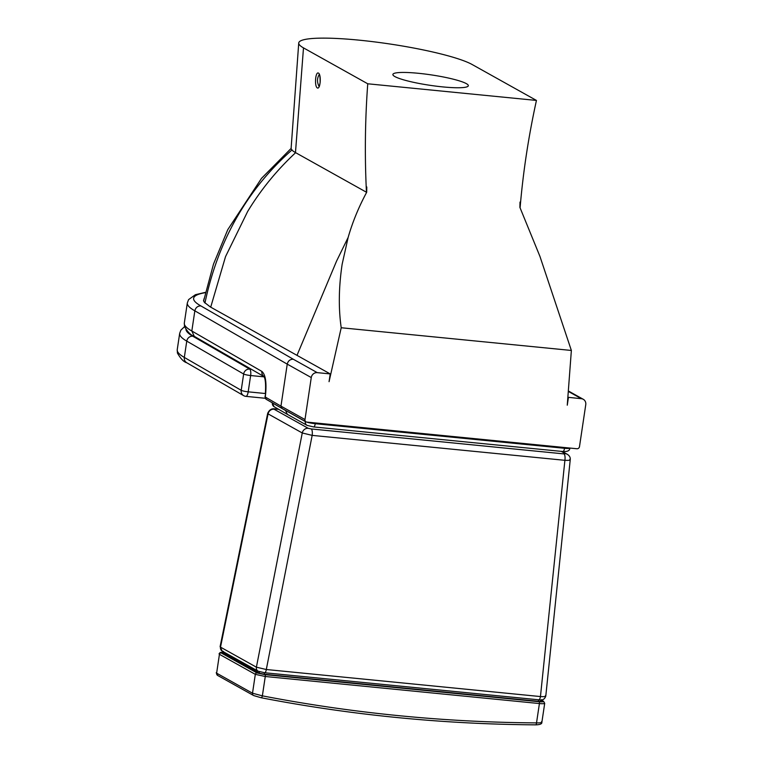 <?xml version="1.0" encoding="UTF-8"?>
<svg xmlns="http://www.w3.org/2000/svg" width="763" height="763" viewBox="0 0 763 763"><rect width="100%" height="100%" fill="white"/><g stroke="black" fill="none" stroke-linecap="round" stroke-linejoin="round"><path stroke-width="1.14" d="M311.266 377.561A5.551 5.16 -60.8 0 1 317.265 372.64L293.25 359.22C290.054 359.239 288.042 360.88 287.241 364.142L311.266 377.561L304.99 419.555L280.965 406.135L282.005 408.415L306.049 421.844A2.375 2.213 -60.8 0 1 304.99 419.555M293.25 359.22L200.86 305.906C197.655 305.915 195.652 307.556 194.842 310.827L287.241 364.142L280.965 406.135L264.999 396.874L265.638 393.851C266.649 381.977 265.41 374.509 261.9 371.438L191.828 331.008L194.842 310.827A142.624 19.6 8.5 0 1 187.326 302.921L184.312 323.102A142.624 19.6 -171.5 0 0 191.828 331.008L194.269 336.33L263.979 376.56M568.864 391.715L581.377 398.706A5.551 5.16 -60.8 0 1 585.765 404.648L579.489 446.641A2.375 2.213 -60.8 0 1 576.914 448.749L306.86 422.101A2.375 2.213 -60.8 0 1 306.049 421.844M204.15 298.457L203.54 300.717L204.36 302.329L210.359 306.964L330.226 373.918L317.265 372.64M581.377 398.706L568.244 397.323M536.446 100.43L472.192 64.54A90.082 12.38 8.5 0 0 373.708 41.784A90.082 12.38 8.5 0 0 298.734 43.024L291.132 148.156A82.061 11.283 -171.5 0 0 295.472 152.581L366.459 192.238C364.647 156.205 365.076 120.058 367.747 83.787L536.446 100.43C528.578 136.196 523.141 171.847 520.128 207.402L520.004 202.081A286.411 97.035 -84.4 0 0 519.899 207.383L539.927 256.368L571.363 350.455L567.262 405.191L568.425 397.428M571.363 350.455L341.214 327.747C338.419 308.309 338.724 287.136 342.148 264.217L348.138 237.446C352.525 222.138 358.705 207.078 366.688 192.266A286.411 97.035 95.6 0 1 366.793 186.964L366.459 192.238M330.226 373.918L329.063 381.681L341.214 327.747M313.402 426.86A3.958 1.345 -84.4 0 0 313.593 426.927L307.079 425.373L287.327 414.338L285.591 410.532L272.381 402.912A3.958 3.701 120 0 0 274.127 406.717L287.327 414.338M285.6 410.427L305.305 421.548A3.958 3.691 -60.8 0 0 307.079 425.373M319.048 86.419C316.941 82.127 317.007 78.188 319.239 74.593M367.747 83.787L303.493 47.888A90.082 12.38 8.5 0 1 298.734 43.024M296.998 355.358L336.559 261.099L348.138 237.446M418.429 73.296A38.14 5.246 -171.5 0 1 468.329 85.742A38.14 5.246 -171.5 0 1 429.827 85.284A38.14 5.246 -171.5 0 1 392.878 74.459A38.14 5.246 -171.5 0 1 418.429 73.296M264.999 396.874L266.325 399.364A2.375 2.222 -60 0 1 265.276 397.084L265.638 393.851M184.312 323.102L184.56 326.65C187.65 332.067 190.912 335.3 194.327 336.359L194.269 336.33M204.942 303.016L205.371 301.023C212.896 266.344 225.333 235.233 242.682 207.689C256.168 186.258 272.629 166.983 292.057 149.872M216.206 672.756L217.684 675.465A2.375 2.213 -60.8 0 1 217.684 675.465A2.375 2.213 -60.8 0 1 216.625 673.166L219.439 654.311A1.583 1.478 -60.8 0 1 221.156 652.899L223.273 652.231L220.202 652.46L219.029 653.872M541.186 700.138L543.037 701.168A1.583 1.478 -60.8 0 1 543.58 701.34L544.706 703.314L541.883 722.199C542.102 723.868 540.061 724.745 535.74 724.85L535.74 724.85A2.375 0.773 90.4 0 1 535.607 724.812M541.472 721.731C542.56 722.58 540.91 722.971 536.523 722.895A2.375 0.773 90.4 0 1 535.74 724.85C442.969 724.192 351.438 715.16 261.165 697.754L261.165 697.754A2.375 0.83 -79.1 0 0 262.367 695.846L252.505 693.214L216.625 673.166L219.439 654.311L255.319 674.349L265.266 676.495L262.367 695.846A1677.446 1561.317 -60.8 0 0 536.523 722.895L539.412 703.553C543.761 703.915 545.383 703.686 544.296 702.866M254.184 695.732L261.07 697.716A2.375 0.83 -79.1 0 0 261.165 697.754L253.574 695.513A2.375 2.213 -60.8 0 1 252.505 693.214L255.319 674.349A1.583 1.478 -60.8 0 1 257.036 672.947L221.156 652.899M223.397 651.354L223.378 653.118L259.258 673.166L264.227 674.234L538.373 701.292C540.557 701.474 541.368 701.359 540.814 700.949M264.465 672.689A3.958 1.345 -84.4 0 0 264.656 672.747A3.958 1.345 -84.4 0 0 266.306 669.513L256.397 667.186L220.517 647.138A3.958 3.691 119.2 0 0 222.262 651.144L220.097 646.671L267.67 413.412L268.08 413.88L220.517 647.138L220.097 646.671M538.611 699.738A3.958 1.345 -84.4 0 0 538.802 699.805A3.958 1.345 -84.4 0 0 540.452 696.562L266.306 669.513L312.162 435.377A5.551 1.879 -84.4 0 0 311.199 428.949L308.223 428.31L274.041 409.216A5.551 5.16 119.2 0 0 268.08 413.88L302.262 432.974L312.162 435.377L564.897 460.318A5.551 1.879 -84.4 0 0 563.943 453.899L311.199 428.949M258.18 671.211A3.958 3.691 -60.8 0 1 258.142 671.192L264.656 672.747L538.802 699.805C542.264 700.634 544.591 699.413 545.783 696.142L570.228 459.822C570.552 457.581 569.58 455.73 567.29 454.281L567.29 454.281A5.551 5.16 119.2 0 0 565.402 453.689L563.943 453.899M545.364 695.703C546.47 696.524 544.83 696.81 540.452 696.562L564.897 460.318C569.284 460.518 570.924 460.203 569.818 459.374M274.041 409.216L275.51 409.016A5.551 1.879 -84.4 0 0 275.243 408.93A5.551 1.879 -84.4 0 0 275.233 408.93C271.819 408.224 269.291 409.712 267.67 413.412M200.86 305.906A137.073 18.837 -171.5 0 1 205.438 292.649M562.684 451.467A3.958 1.345 -84.4 0 0 562.875 451.524L313.593 426.927A3.958 1.345 -84.4 0 0 315.253 423.694A7.926 1.087 -171.5 0 1 305.305 421.548L305.314 421.434M564.639 447.538L564.525 448.291A7.926 1.087 -171.5 0 0 569.827 448.053C569.923 450.618 567.605 451.782 562.875 451.524A3.958 1.345 -84.4 0 0 564.525 448.291L315.253 423.694L315.357 422.94M317.322 87.936C320.365 89.719 321.519 74.717 318.457 73.086C315.415 71.312 314.27 86.314 317.322 87.936M295.472 152.581L303.493 47.888M210.712 307.155L225.524 256.645L247.67 211.446C260.822 189.758 276.835 170.149 295.701 152.61M263.96 376.521A5.551 5.188 -60 0 1 261.9 371.438M251.351 369.273L249.673 369.111L192.791 336.225A141.031 19.38 -171.5 0 1 185.981 329.597M192.791 336.225A5.551 5.188 120 0 0 186.763 341.128L184.322 357.427A5.551 5.188 120 0 0 186.763 362.759L243.655 395.644A5.551 5.188 -60 0 1 241.213 390.313L184.322 357.427A146.582 20.143 -171.5 0 1 177.235 349.673L177.426 353.059C180.621 358.696 183.74 361.929 186.763 362.759M245.619 396.274A5.551 5.188 -60 0 1 243.655 395.644A5.551 5.551 0 0 0 245.886 396.359A5.551 1.879 95.6 0 0 248.194 391.829A5.551 0.763 -171.5 0 1 241.213 390.313L243.645 374.013A5.551 0.763 8.5 0 0 250.636 375.53L264.141 376.865M265.371 393.527L248.194 391.829L250.636 375.53A5.551 1.879 95.6 0 0 249.673 369.111A5.551 5.188 -60 0 0 243.645 374.013L186.763 341.128A146.582 20.143 8.5 0 1 179.677 333.364L177.235 349.673M264.99 674.664A1.583 0.534 -84.4 0 1 265.266 676.495L539.412 703.553A1.583 0.534 95.6 0 0 539.136 701.722L264.99 674.664L257.036 672.947M543.58 701.34L541.196 700.014M543.037 701.168C543.914 701.826 542.617 702.008 539.136 701.722M264.456 672.728L264.227 674.234M259.468 671.755L259.258 673.166M538.602 699.785L538.373 701.292M223.569 651.879L223.378 653.118M222.262 651.144L258.142 671.192A3.958 3.691 -60.8 0 1 256.397 667.186L302.262 432.974A5.551 5.16 -60.8 0 1 308.223 428.31M275.51 409.016L278.638 409.321M567.376 454.328A5.551 5.16 119.2 0 0 567.29 454.281L562.255 451.467M561.234 451.362L565.402 453.689M205.505 292.334L195.385 294.709L188.595 299.611L187.326 302.921M568.912 391.276L583.275 399.297M274.127 406.717L272 402.492M319.449 74.574L319.144 74.469C319.783 74.469 320.117 77.13 320.145 82.461L319.335 86.505M266.325 399.364L282.005 408.415M265.343 393.756C265.934 384.428 265.448 378.648 263.884 376.417L264.351 376.769M203.616 300.994L213.487 264.151L227.775 229.653L261.509 178.361L291.132 148.413M265.257 398.276L245.886 396.359M184.551 326.64L180.86 330.169L179.677 333.364M217.693 675.465L253.574 695.513M541.024 701.168L541.263 699.623M278.514 409.254L275.243 408.93"/></g></svg>
